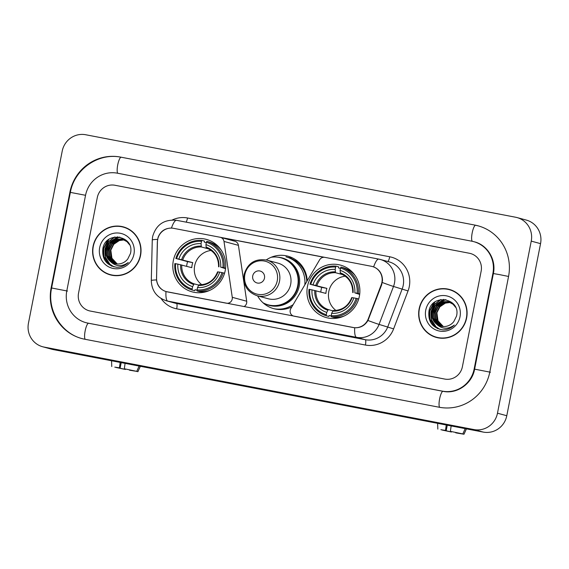 <?xml version="1.0" encoding="UTF-8"?>
<svg xmlns="http://www.w3.org/2000/svg" width="569" height="569" viewBox="0 0 569 569"><rect width="100%" height="100%" fill="white"/><g stroke="black" fill="none" stroke-linecap="round" stroke-linejoin="round"><path stroke-width="0.85" d="M244.037 306.591A5.128 4.986 -74.8 0 0 246.697 301.236L238.425 245.353A5.128 4.986 -74.8 0 0 234.833 241.242L220.402 237.323A5.128 4.986 105.2 0 1 223.994 241.434L232.266 297.317A5.128 4.986 105.2 0 1 226.334 303.192L167.485 291.904M307.473 286.385A27.177 26.416 -74.8 0 0 326.3 317.594A27.177 26.416 -74.8 0 0 359.366 296.342A27.177 26.416 -74.8 0 0 340.539 265.133A27.177 26.416 -74.8 0 0 307.473 286.385M173.325 260.645A27.177 26.416 -74.8 0 0 192.151 291.854A27.177 26.416 -74.8 0 0 225.217 270.602A27.177 26.416 -74.8 0 0 206.391 239.393A27.177 26.416 -74.8 0 0 173.325 260.645M220.402 237.323A5.128 4.986 105.2 0 0 220.047 237.245L173.566 228.325A13.848 13.457 -74.8 0 0 157.684 239.371A13.848 13.457 -74.8 0 0 157.421 241.768L156.553 278.149A13.848 13.457 -74.8 0 0 166.411 291.655A13.848 13.457 -74.8 0 0 167.371 291.876M291.812 306.904A27.177 26.416 105.2 0 1 273.661 308.64A27.177 26.416 105.2 0 1 257.608 295.866M371.365 266.278L324.885 257.359A5.128 4.986 105.2 0 0 319.636 259.784L290.837 308.562A5.128 4.986 105.2 0 0 294.109 316.193L353.079 327.509A13.848 13.457 -74.8 0 0 368.299 318.782L381.251 284.72A13.848 13.457 -74.8 0 0 372.325 266.498A13.848 13.457 -74.8 0 0 371.365 266.278M266.235 259.962A27.177 26.416 105.2 0 1 287.893 256.178A27.177 26.416 105.2 0 1 307.217 280.809M292.096 257.729A27.177 26.416 -74.8 0 0 288.924 257.636M294.984 260.517A24.872 24.175 105.2 0 1 295.901 260.744A24.872 24.175 105.2 0 1 297.715 261.313M93.067 246.32A24.872 24.175 -74.8 0 0 110.294 274.877A24.872 24.175 -74.8 0 0 140.557 255.431A24.872 24.175 -74.8 0 0 123.324 226.875A24.872 24.175 -74.8 0 0 93.067 246.32M105.023 272.437A24.872 24.175 -74.8 0 0 110.763 275.005M419.133 308.889A24.872 24.175 -74.8 0 0 436.366 337.445A24.872 24.175 -74.8 0 0 466.623 318A24.872 24.175 -74.8 0 0 449.396 289.436A24.872 24.175 -74.8 0 0 419.133 308.889M431.089 335.006A24.872 24.175 -74.8 0 0 436.828 337.566M371.856 266.377L373.634 266.875C379.388 269.329 382.347 273.853 382.503 280.432L381.664 284.813L367.958 320.496C364.85 325.575 360.433 327.993 354.707 327.765L165.977 291.548C160.451 289.635 157.3 285.759 156.532 279.934L157.343 241.768L158.075 237.365C160.458 231.284 164.91 228.183 171.433 228.077L172.67 228.183M166.276 291.634L165.977 291.548A17.952 4.211 -79.1 0 0 167.784 301.115A20.512 19.936 105.2 0 1 166.361 300.788L175.088 303.156A20.512 19.936 -74.8 0 0 176.518 303.483L365.248 339.7A20.512 19.936 -74.8 0 0 387.802 326.77L402.233 288.817A20.512 19.936 -74.8 0 0 403.215 285.375A20.512 19.936 -74.8 0 0 389.004 261.825L380.277 259.457A20.512 19.936 105.2 0 1 394.488 283.006A20.512 19.936 105.2 0 1 393.506 286.449L379.068 324.401A20.512 19.936 105.2 0 1 356.521 337.332L167.784 301.115L176.518 303.483A5.128 1.202 -79.1 0 1 176.689 308.832A25.641 24.922 105.2 0 1 161.07 298.505M220.331 237.309L324.593 257.309M220.985 237.522L323.91 257.273M481.146 271.185A15.384 14.95 -74.8 0 0 470.485 253.518A15.384 14.95 -74.8 0 0 469.418 253.269L114.952 185.259A15.384 14.95 -74.8 0 0 97.306 197.535L78.543 293.135A15.384 14.95 -74.8 0 0 89.205 310.802A15.384 14.95 -74.8 0 0 90.272 311.044L444.738 379.061A15.384 14.95 -74.8 0 0 462.384 366.785L481.146 271.185A15.384 14.95 -74.8 0 0 470.485 253.518A15.384 14.95 -74.8 0 0 469.418 253.269L114.952 185.259A15.384 14.95 -74.8 0 0 97.306 197.535L78.543 293.135A15.384 14.95 -74.8 0 0 89.205 310.802A15.384 14.95 -74.8 0 0 90.272 311.044L444.738 379.061A15.384 14.95 -74.8 0 0 462.384 366.785L481.146 271.185M449.859 289.571A24.872 24.175 -74.8 0 0 443.607 288.874M123.786 227.003A24.872 24.175 -74.8 0 0 117.541 226.313M129.533 229.563A24.616 23.926 -74.8 0 0 124.191 227.372L123.26 227.116A24.616 23.926 -74.8 0 0 93.309 246.37A24.616 23.926 -74.8 0 0 110.365 274.635A24.616 23.926 -74.8 0 0 140.308 255.389A24.616 23.926 -74.8 0 0 123.26 227.116M117.264 263.973L111.922 258.241L110.841 250.303M116.865 263.952L114.163 262.117L110.713 256.69L110.429 250.118L113.423 244.172L118.928 240.467L124.142 239.798M117.065 263.966L114.533 262.217L111.083 256.79L110.799 250.218L113.793 244.279L119.298 240.566L124.312 239.883M116.09 263.867L112.683 261.719L109.234 256.285L108.949 249.713L111.944 243.774L117.456 240.061L123.43 239.485M116.282 263.895L113.053 261.818L109.604 256.384L109.319 249.812L112.313 243.873L117.826 240.161L123.608 239.556M115.322 263.732L111.211 261.313L107.754 255.886L107.47 249.314L110.471 243.376L115.976 239.663L122.712 239.215M115.514 263.774L111.581 261.413L108.124 255.986L107.84 249.414L110.841 243.475L116.346 239.762L123.829 239.492M110.272 261.377A12.824 12.461 -74.8 0 0 114.618 263.568A12.824 12.461 -74.8 0 0 127.748 259.009L130.436 253.575C135.045 235.602 106.012 230.481 102.932 248.262C101.716 259.123 106.339 265.467 116.787 267.288C121.233 267.266 125.059 265.666 128.281 262.501C121.766 267.053 115.77 266.683 110.272 261.377C106.559 258.155 105.13 254.002 105.99 248.916L108.992 242.97L114.497 239.257L121.979 238.994L126.987 241.676L129.554 244.755M114.76 263.603L110.102 261.015L106.645 255.588L106.36 249.016L109.362 243.07L114.867 239.364L122.164 239.044M124.334 239.819L124.91 239.883M125.102 239.912L125.671 240.018M125.856 240.061L124.376 239.656M124.511 239.898L125.088 239.962M125.28 239.99L125.849 240.082M123.622 239.513L124.191 239.62M123.8 239.585L124.369 239.684M124.561 239.72L125.116 239.848M123.082 239.314L123.644 239.449M99.675 247.586A17.952 17.447 -74.8 0 0 113.359 268.49A17.952 17.447 -74.8 0 0 133.95 254.165A17.952 17.447 -74.8 0 0 120.265 233.269A17.952 17.447 -74.8 0 0 99.675 247.586M113.16 244.485L117.698 240.21M110.365 274.635L111.296 274.884A24.616 23.926 -74.8 0 0 117.015 275.695M112.114 266.292L108.473 263.86L104.042 256.932L103.643 248.546L108.814 239.556M114.028 266.889L109.952 264.265L105.514 257.33L105.123 248.945L108.537 241.797L114.895 237.01M106.296 254.194L106.602 249.343L109.319 243.119M110.919 241.178L117.904 236.846M107.776 254.599L108.082 249.748L110.791 243.525M112.399 241.576L115.173 239.257M115.742 238.895L119.881 237.102M111.616 266.086L108.288 263.81L103.857 256.882L103.458 248.497L107.569 240.552M113.864 266.847L109.767 264.215L105.329 257.28L104.938 248.895L108.231 241.896L114.383 237.102M106.069 252.003L106.417 249.293L107.989 244.933M110.009 241.939L117.605 236.832M107.548 252.401L107.897 249.699L109.468 245.331M111.488 242.337L114.653 239.435M115.287 239.016L119.668 237.06M124.725 368.89L124.654 369.253L115.976 367.29M120.18 362.425L119.426 367.837L114.782 367.14L120.144 368.029L121.204 362.624M124.327 368.776L136.752 371.351L124.327 368.776L125.08 363.363M139.12 366.059L136.752 371.351M134.924 371.002L137.918 371.671L140.323 366.287M137.918 371.671L129.604 369.893M119.426 367.837L120.144 368.029M134.91 371.088L129.547 370.199M124.654 369.253L125.365 369.452L125.465 369.053M125.365 369.452L115.948 367.453M455.598 292.132A24.616 23.926 -74.8 0 0 450.257 289.941L449.325 289.685A24.616 23.926 -74.8 0 0 419.381 308.931A24.616 23.926 -74.8 0 0 436.43 337.197A24.616 23.926 -74.8 0 0 466.381 317.95A24.616 23.926 -74.8 0 0 449.325 289.685M443.336 326.542L437.988 320.802L436.907 312.872M442.931 326.521L440.235 324.686L436.779 319.252L436.494 312.68L439.496 306.741L445.001 303.028L450.207 302.367M443.13 326.535L440.605 324.785L437.148 319.351L436.864 312.786L439.865 306.84L445.371 303.128L450.385 302.452M442.156 326.435L438.756 324.28L435.299 318.853L435.015 312.281L438.016 306.342L443.521 302.63L449.503 302.054M442.348 326.457L439.126 324.38L435.669 318.953L435.385 312.381L438.386 306.442L443.891 302.729L449.681 302.125M441.388 326.3L437.276 323.882L433.82 318.448L433.542 311.883L436.537 305.937L442.042 302.231L448.777 301.783M441.58 326.336L437.646 323.981L434.19 318.555L433.912 311.983L436.907 306.037L442.412 302.331L448.962 301.847M436.345 323.946A12.824 12.461 -74.8 0 0 440.683 326.129A12.824 12.461 -74.8 0 0 453.82 321.57L456.509 316.144C461.118 298.163 432.084 293.042 428.998 310.83C427.788 321.691 432.404 328.036 442.853 329.856C447.298 329.828 451.132 328.235 454.346 325.07C447.839 329.622 441.836 329.245 436.345 323.946C432.625 320.717 431.195 316.563 432.063 311.478L435.057 305.539L440.562 301.826L448.045 301.563L453.052 304.244L455.62 307.324M440.826 326.165L436.167 323.583L432.717 318.149L432.433 311.577L435.427 305.638L440.932 301.926L448.23 301.613M450.399 302.381L450.975 302.452M451.167 302.48L451.736 302.587M451.345 302.552L450.442 302.224M450.577 302.466L451.16 302.523M449.688 302.082L450.257 302.182M449.873 302.153L450.442 302.246M450.627 302.281L451.189 302.416M448.969 301.826L449.894 302.061M449.147 301.883L449.709 302.011M425.74 310.155A17.952 17.447 -74.8 0 0 439.424 331.051A17.952 17.447 -74.8 0 0 460.015 316.727A17.952 17.447 -74.8 0 0 446.331 295.83A17.952 17.447 -74.8 0 0 425.74 310.155M439.225 307.054L443.763 302.772M436.43 337.197L437.362 337.453A24.616 23.926 -74.8 0 0 443.08 338.263M438.187 328.861L434.545 326.428L430.107 319.494L429.716 311.108L434.88 302.125M440.093 329.458L436.025 326.826L431.587 319.899L431.188 311.513L434.609 304.365L440.961 299.571M432.369 316.762L432.668 311.912L435.385 305.688M436.992 303.746L443.969 299.408M433.848 317.161L434.147 312.31L436.864 306.086M438.471 304.145L441.238 301.826M441.807 301.463L445.947 299.664M437.682 328.654L434.36 326.378L429.922 319.444L429.531 311.058L433.635 303.113M439.929 329.415L435.84 326.777L431.402 319.849L431.003 311.463L434.303 304.465L440.449 299.671M432.141 314.565L432.483 311.862L434.062 307.495M436.074 304.5L443.671 299.401M433.621 314.97L433.962 312.26L435.534 307.9M437.554 304.906L440.719 302.004M441.352 301.577L445.733 299.621M211.127 250.452A18.976 18.443 -74.8 0 0 194.655 265.815A18.976 18.443 -74.8 0 0 201.831 284.713M197.059 290.254L195.067 289.713L194.676 290.723L192.187 290.048L192.151 288.974A24.41 23.727 -74.8 0 1 175.601 263.696L177.869 264.13A22.049 21.43 -74.8 0 0 192.607 286.648L194.143 283.86L198.666 285.083M186.632 266.271A24.36 23.678 105.2 0 1 186.952 264.13A24.36 23.678 105.2 0 1 187.578 261.64L176.589 258.66A24.41 23.727 -74.8 0 1 201.497 241.341L201.042 243.667A22.049 21.43 -74.8 0 0 178.858 259.094L192.756 262.636A18.976 18.443 -74.8 0 0 192.094 265.118A18.976 18.443 -74.8 0 0 191.767 267.665L177.869 264.13M201.497 241.341L201.924 240.388L204.42 241.064L204.392 242.181L206.312 242.7M215.281 244.741L216.981 245.203A24.36 23.678 -74.8 0 0 216.59 245.083A24.36 23.678 -74.8 0 0 215.85 244.898M220.957 249.748A25.434 24.723 -74.8 0 0 209.314 242.003L206.824 241.327L206.391 242.28A24.41 23.727 -74.8 0 1 222.941 267.558L224.158 267.807A25.434 24.723 -74.8 0 0 206.824 241.327M224.57 273.22L221.953 272.587A24.41 23.727 -74.8 0 1 197.045 289.913L197.08 290.987L199.57 291.662A25.434 24.723 -74.8 0 0 209.954 290.29M224.158 267.807L225.587 268.198M197.08 290.987A25.434 24.723 -74.8 0 0 223.169 272.843M175.601 263.696L174.847 263.568A25.434 24.723 -74.8 0 0 192.187 290.048M222.941 267.558L220.672 267.124A22.049 21.43 -74.8 0 0 205.935 244.606L206.391 242.28M197.045 289.913L197.5 287.587A22.049 21.43 -74.8 0 0 219.684 272.153L221.953 272.587M192.607 286.648L192.151 288.974M205.935 244.606L206.277 247.906C214.492 251.256 218.603 257.551 218.588 266.783M225.53 268.675L220.672 267.124M217.6 271.818C214.115 280.396 207.92 284.72 199.008 284.792L197.5 287.587M219.684 272.153L217.664 271.84M218.652 266.811L218.965 266.833A19.723 19.175 -74.8 0 0 206.014 247.046M203.695 291.662L205.011 292.018M203.83 292.103L204.2 292.203A24.36 23.678 105.2 0 1 203.83 292.103A24.36 23.678 105.2 0 1 203.097 291.89L202.528 291.733M201.924 240.388A25.434 24.723 -74.8 0 0 175.835 258.539M178.858 259.094L176.589 258.66M208.745 248.966L201.383 246.967L201.042 243.667M192.756 262.636L187.578 261.64M203.602 292.324A26.665 25.918 105.2 0 1 203.055 291.883M215.807 244.883A26.665 25.918 105.2 0 1 216.505 244.777M345.276 276.193A18.976 18.443 -74.8 0 0 328.804 291.556A18.976 18.443 -74.8 0 0 335.98 310.454M331.208 315.994L329.216 315.454L328.825 316.464L326.336 315.788L326.3 314.714A24.41 23.727 -74.8 0 1 309.749 289.436L312.018 289.87A22.049 21.43 -74.8 0 0 326.755 312.388L328.292 309.6L332.815 310.823M320.781 292.011A24.36 23.678 105.2 0 1 321.101 289.87A24.36 23.678 105.2 0 1 321.727 287.381L310.738 284.4A24.41 23.727 -74.8 0 1 335.646 267.081L335.184 269.407A22.049 21.43 -74.8 0 0 313 284.841L326.905 288.376A18.976 18.443 -74.8 0 0 326.243 290.859A18.976 18.443 -74.8 0 0 325.916 293.405L312.018 289.87M335.646 267.081L336.073 266.128L338.569 266.804L338.541 267.921L340.454 268.44M350.739 270.823L351.109 270.929A24.36 23.678 -74.8 0 0 350.739 270.823A24.36 23.678 -74.8 0 0 349.999 270.638M351.13 270.944L349.43 270.481M355.106 275.488A25.434 24.723 -74.8 0 0 343.463 267.743L340.973 267.067L340.539 268.02A24.41 23.727 -74.8 0 1 357.09 293.298L358.306 293.547A25.434 24.723 -74.8 0 0 340.973 267.067M358.719 298.96L356.102 298.327A24.41 23.727 -74.8 0 1 331.194 315.653L331.229 316.727L333.719 317.402A25.434 24.723 -74.8 0 0 344.103 316.03M358.306 293.547L359.729 293.938M331.229 316.727A25.434 24.723 -74.8 0 0 357.318 298.583M309.749 289.436L308.995 289.308A25.434 24.723 -74.8 0 0 326.336 315.788M357.09 293.298L354.821 292.864A22.049 21.43 -74.8 0 0 340.084 270.346L340.539 268.02M331.194 315.653L331.649 313.327A22.049 21.43 -74.8 0 0 353.833 297.893L356.102 298.327M326.755 312.388L326.3 314.714M340.084 270.346L340.418 273.639C348.641 276.996 352.744 283.291 352.73 292.523M359.679 294.415L354.821 292.864M351.749 297.559C348.264 306.136 342.069 310.461 333.157 310.532L331.649 313.327M353.833 297.893L351.813 297.58M352.801 292.551L353.114 292.573A19.723 19.175 -74.8 0 0 340.162 272.793M337.844 317.402L339.16 317.758M337.979 317.843L338.349 317.943A24.36 23.678 105.2 0 1 337.979 317.843A24.36 23.678 105.2 0 1 337.246 317.63L336.677 317.474M336.073 266.128A25.434 24.723 -74.8 0 0 309.984 284.28M313 284.841L310.738 284.4M342.894 274.706L335.532 272.707L335.184 269.407M326.905 288.376L321.727 287.381M337.751 318.064A26.665 25.918 105.2 0 1 337.204 317.623M349.956 270.624A26.665 25.918 105.2 0 1 350.646 270.517M264.485 278.141A6.152 5.982 -74.8 0 0 259.791 270.972A6.152 5.982 -74.8 0 0 252.736 275.887A6.152 5.982 -74.8 0 0 257.423 283.049A6.152 5.982 -74.8 0 0 264.485 278.141M257.053 295.716L268.205 298.746A18.464 17.945 -74.8 0 0 290.667 284.308A18.464 17.945 -74.8 0 0 277.878 263.113L266.719 260.083C255.175 258.298 247.643 263.098 244.122 274.471C242.956 285.026 247.266 292.11 257.053 295.716A18.464 17.945 -74.8 0 0 279.507 281.285A18.464 17.945 -74.8 0 0 266.719 260.083M263.006 302.772A24.36 23.678 -74.8 0 0 268.056 304.813A24.36 23.678 -74.8 0 0 297.694 285.766A24.36 23.678 -74.8 0 0 280.816 257.8A24.36 23.678 -74.8 0 0 271.178 257.273M268.056 304.813L268.525 304.941A24.36 23.678 -74.8 0 0 298.156 285.894A24.36 23.678 -74.8 0 0 281.285 257.921L280.816 257.8M293.163 304.621A26.665 25.918 105.2 0 1 273.981 308.725M306.783 281.548A26.665 25.918 -74.8 0 0 287.822 257.309M285.958 256.804A26.665 25.918 105.2 0 1 304.806 284.891M450.79 431.451L450.719 431.821L442.049 429.858M446.252 424.993L445.499 430.406L440.854 429.702L446.21 430.598L447.277 425.185M450.392 431.345L462.825 433.919L450.392 431.345L451.146 425.932M465.186 428.628L462.825 433.919M460.997 433.571L463.984 434.232L466.388 428.855M463.984 434.232L456.331 432.959L455.677 432.454M445.499 430.406L446.21 430.598M460.975 433.656L455.613 432.76M450.719 431.821L451.437 432.013L451.537 431.622M451.437 432.013L442.013 430.022M474.141 369.039L492.896 273.44A27.689 26.914 -74.8 0 0 473.707 241.64A27.689 26.914 -74.8 0 0 471.786 241.199L117.321 173.182A27.689 26.914 -74.8 0 0 85.549 195.281L66.793 290.88A27.689 26.914 -74.8 0 0 85.983 322.68A27.689 26.914 -74.8 0 0 87.903 323.121L442.369 391.138A27.689 26.914 -74.8 0 0 474.141 369.039L474.617 369.167M531.24 241.121A20.512 19.936 -74.8 0 0 517.029 217.564A20.512 19.936 -74.8 0 0 515.606 217.237L85.741 134.753A20.512 19.936 -74.8 0 0 62.213 151.119L28.45 323.199A20.512 19.936 -74.8 0 0 42.661 346.756A20.512 19.936 -74.8 0 0 44.083 347.083L473.949 429.567A20.512 19.936 -74.8 0 0 497.477 413.201L531.24 241.121L540.55 243.646A20.512 19.936 -74.8 0 0 526.339 220.089L517.029 217.564M42.661 346.756L51.971 349.281A20.512 19.936 -74.8 0 0 53.394 349.608L483.259 432.091A20.512 19.936 -74.8 0 0 506.787 415.726L540.55 243.646M508.558 276.449A44.105 42.867 -74.8 0 0 478.003 225.801A44.105 42.867 -74.8 0 0 474.944 225.096L120.479 157.08A44.105 42.867 -74.8 0 0 69.887 192.272L51.132 287.871A44.105 42.867 -74.8 0 0 81.687 338.512A44.105 42.867 -74.8 0 0 84.745 339.224L439.211 407.24A44.105 42.867 -74.8 0 0 489.802 372.048L508.558 276.449L499.561 274.628L493.373 273.554L474.617 369.153C472.085 383.897 456.807 394.381 443.031 391.316A8.208 1.927 -79.1 0 1 443.066 391.323M368.299 318.782L368.705 318.889M381.251 284.72L381.657 284.827M238.425 245.353L223.994 241.434M246.697 301.236L232.266 297.317M172.357 219.947A25.641 24.922 105.2 0 1 187.528 217.977L389.729 256.775A5.128 1.202 -79.1 0 1 387.759 261.484M389.729 256.775A25.641 24.922 105.2 0 1 409.275 286.634A25.641 24.922 105.2 0 1 408.044 290.93L393.613 328.882A25.641 24.922 105.2 0 1 365.426 345.049L176.689 308.832M176.653 220.324A17.952 4.211 100.9 0 0 176.575 220.31C164.157 219.186 156.176 224.591 152.641 236.526L152.264 239.997A17.952 1.038 1.4 0 1 157.57 239.393M378.854 259.123A20.512 19.936 105.2 0 1 380.277 259.457L378.776 259.108A17.952 4.211 -79.1 0 1 378.854 259.123M373.634 266.875A17.952 4.211 -79.1 0 1 378.776 259.108L176.575 220.31A17.952 4.211 100.9 0 0 171.433 228.077M354.707 327.765A17.952 4.211 100.9 0 0 356.521 337.332L365.248 339.7A5.128 1.202 -79.1 0 1 365.426 345.049M367.958 320.496A17.952 0.427 20.8 0 0 379.068 324.401L393.613 328.882M152.264 239.997L151.297 280.538A17.952 1.038 1.4 0 1 156.532 279.934M382.297 282.509A17.952 0.427 20.8 0 0 393.506 286.449L408.044 290.93M187.528 217.977A5.128 1.202 -79.1 0 1 186.12 222.138M181.767 264.955A18.976 18.443 -74.8 0 0 194.143 283.86M198.481 285.425A19.723 19.175 -74.8 0 0 217.977 271.868M180.636 264.699A19.723 19.175 -74.8 0 0 193.588 284.486M201.113 246.107A19.723 19.175 -74.8 0 0 181.618 259.67M201.383 246.967A18.976 18.443 -74.8 0 0 182.756 259.919M315.916 290.695A18.976 18.443 -74.8 0 0 328.292 309.6M332.63 311.165A19.723 19.175 -74.8 0 0 352.126 297.608M314.778 290.439A19.723 19.175 -74.8 0 0 327.737 310.226M335.262 271.847A19.723 19.175 -74.8 0 0 315.767 285.41M335.532 272.707A18.976 18.443 -74.8 0 0 316.905 285.659M277.252 280.78A16.956 16.487 -74.8 0 0 264.329 261.036A16.956 16.487 -74.8 0 0 244.869 274.571A16.956 16.487 -74.8 0 0 257.8 294.315A16.956 16.487 -74.8 0 0 277.252 280.78M264.955 303.732A24.588 23.898 -74.8 0 0 298.796 287.914A24.588 23.898 -74.8 0 0 277.594 257.167M475.641 225.281A8.208 1.927 100.9 0 0 475.613 225.274A8.208 1.927 100.9 0 0 472.263 232.529A8.208 1.927 100.9 0 0 472.32 241.306M490.499 372.233L474.617 369.153M439.908 407.425A8.208 1.927 -79.1 0 1 439.609 398.94A8.208 1.927 -79.1 0 1 443.031 391.316L442.369 391.138M85.265 339.323A8.208 1.927 -79.1 0 1 85.229 330.532A8.208 1.927 -79.1 0 1 88.572 323.306A8.208 1.927 -79.1 0 1 88.6 323.313L87.903 323.121M82.384 338.704C61.075 333.448 46.807 309.813 51.608 287.985L67.498 291.065M51.132 287.871L51.608 287.999L70.364 192.386L85.549 195.295M69.887 192.272L70.364 192.4C74.304 169.206 98.593 152.328 121.147 157.264A8.208 1.927 100.9 0 0 121.147 157.264A8.208 1.927 100.9 0 0 117.804 164.491A8.208 1.927 100.9 0 0 117.84 173.282M506.787 415.726L497.477 413.201M483.259 432.091L473.949 429.567M53.394 349.608L44.083 347.083M120.479 157.08L474.944 225.096M493.373 273.568L492.896 273.44M166.411 291.655L166.959 291.805M372.325 266.498L373.342 266.776M151.297 280.538C151.674 290.723 156.695 297.473 166.361 300.788M122.349 239.094L121.979 238.994M111.759 366.55L111.552 360.767M137.926 371.685L140.351 366.294M448.415 301.662L448.045 301.563M216.96 245.182L216.59 245.083M437.831 429.111L437.625 423.336M463.998 434.247L466.424 428.862M443.031 391.316L86.68 322.865M478.707 225.993L475.613 225.274M474.404 241.832C487.42 245.011 496.396 259.67 493.373 273.554M476.267 242.337L473.707 241.64"/></g></svg>
